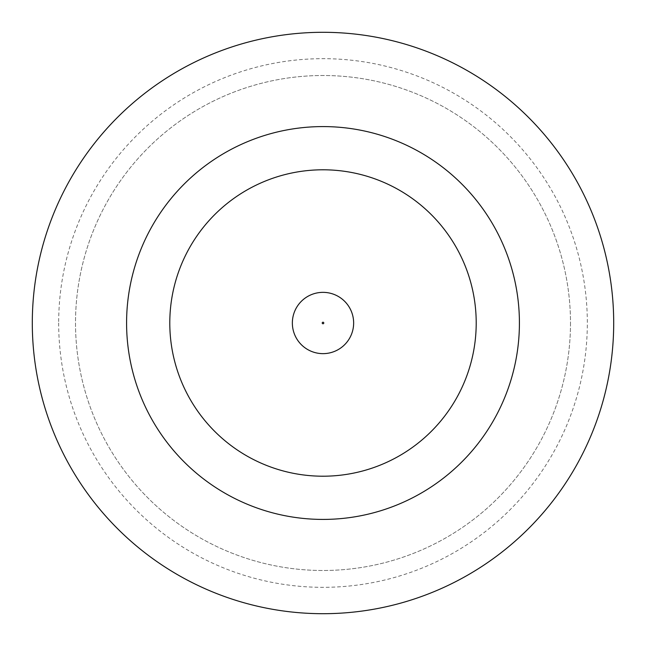 <?xml version="1.0" encoding="UTF-8"?>
<svg xmlns="http://www.w3.org/2000/svg" width="646" height="646" viewBox="0 0 646 646"><rect width="100%" height="100%" fill="white"/><g stroke="black" fill="none" stroke-linecap="round" stroke-linejoin="round"><path stroke-width="0.48" stroke-dasharray="3.23 2.42" d="M353.645 323A30.645 30.645 0 0 0 323 292.355A30.645 30.645 0 0 0 292.355 323A30.645 30.645 0 0 0 323 353.645A30.645 30.645 0 0 0 353.645 323A30.645 30.645 0 0 0 323 292.355A30.645 30.645 0 0 0 292.355 323A30.645 30.645 0 0 0 323 353.645A30.645 30.645 0 0 0 353.645 323A30.645 30.645 0 0 0 323 292.355A30.645 30.645 0 0 0 292.355 323A30.645 30.645 0 0 0 323 353.645A30.645 30.645 0 0 0 353.645 323A30.645 30.645 0 0 1 323 353.645A30.645 30.645 0 0 1 292.355 323M58.673 323A264.327 264.327 0 0 0 323 587.327A264.327 264.327 0 0 0 587.327 323A264.327 264.327 0 0 0 323 58.673A264.327 264.327 0 0 0 58.673 323M570.491 323A247.491 247.491 0 0 1 323 570.491A247.491 247.491 0 0 1 75.509 323A247.491 247.491 0 0 1 323 75.509A247.491 247.491 0 0 1 570.491 323A247.491 247.491 0 0 1 323 570.491A247.491 247.491 0 0 1 75.509 323A247.491 247.491 0 0 1 323 75.509A247.491 247.491 0 0 1 570.491 323M519.416 323A196.416 196.416 0 0 0 323 126.584A196.416 196.416 0 0 0 126.584 323A196.416 196.416 0 0 0 323 519.416A196.416 196.416 0 0 0 519.416 323M613.7 323A290.7 290.7 0 0 0 323 32.3A290.7 290.7 0 0 0 32.3 323A290.7 290.7 0 0 0 323 613.7A290.7 290.7 0 0 0 613.7 323M169.793 323A153.207 153.207 0 0 0 323 476.207A153.207 153.207 0 0 0 476.207 323A153.207 153.207 0 0 0 323 169.793A153.207 153.207 0 0 0 169.793 323A153.207 153.207 0 0 0 323 476.207A153.207 153.207 0 0 0 476.207 323A153.207 153.207 0 0 0 323 169.793A153.207 153.207 0 0 0 169.793 323A153.207 153.207 0 0 0 323 476.207A153.207 153.207 0 0 0 476.207 323A153.207 153.207 0 0 0 323 169.793A153.207 153.207 0 0 0 169.793 323M322.217 323A0.783 0.783 0 0 1 323 322.217A0.783 0.783 0 0 1 323.783 323A0.783 0.783 0 0 1 323 323.783A0.783 0.783 0 0 1 322.217 323"/><path stroke-width="0.97" d="M292.355 323A30.645 30.645 0 0 1 323 292.355A30.645 30.645 0 0 1 353.645 323A30.645 30.645 0 0 1 323 353.645A30.645 30.645 0 0 1 292.355 323A30.645 30.645 0 0 1 323 292.355A30.645 30.645 0 0 1 353.645 323M519.416 323A196.416 196.416 0 0 0 323 126.584A196.416 196.416 0 0 0 126.584 323A196.416 196.416 0 0 0 323 519.416A196.416 196.416 0 0 0 519.416 323M613.7 323A290.7 290.7 0 0 0 323 32.3A290.7 290.7 0 0 0 32.3 323A290.7 290.7 0 0 0 323 613.7A290.7 290.7 0 0 0 613.7 323M169.793 323A153.207 153.207 0 0 0 323 476.207A153.207 153.207 0 0 0 476.207 323A153.207 153.207 0 0 0 323 169.793A153.207 153.207 0 0 0 169.793 323M323.783 323A0.783 0.783 0 0 0 323 322.217A0.783 0.783 0 0 0 322.217 323A0.783 0.783 0 0 0 323 323.783A0.783 0.783 0 0 0 323.783 323"/></g></svg>
